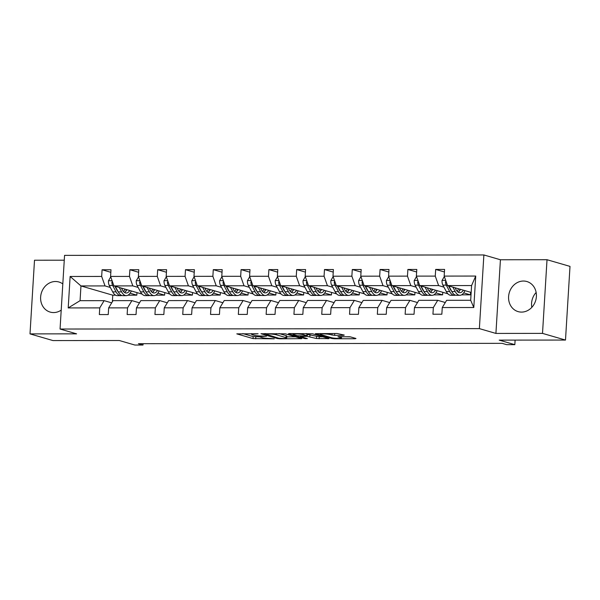 <?xml version="1.0" encoding="UTF-8"?>
<svg xmlns="http://www.w3.org/2000/svg" width="600" height="600" viewBox="0 0 600 600"><rect width="100%" height="100%" fill="white"/><g stroke="black" fill="none" stroke-linecap="round" stroke-linejoin="round"><path stroke-width="0.9" d="M258.09 333.765L236.798 333.862L253.042 338.587L274.275 338.827L270.608 338.46A6.308 0.75 -176.5 0 1 262.125 337.627L260.767 337.237A6.308 0.75 -176.5 0 1 260.07 336.847A6.308 0.75 -176.5 0 1 263.483 336.39L266.475 336.202L262.215 336.022A6.308 0.75 -176.5 0 1 253.733 335.19L252.375 334.793A6.308 0.75 -176.5 0 1 251.678 334.403A6.308 0.75 -176.5 0 1 255.09 333.952L258.09 333.765M523.44 281.04A15.668 13.777 -73.8 0 0 508.822 294.638A15.668 13.777 -73.8 0 0 518.115 311.618A15.668 13.777 -73.8 0 0 521.543 312.097A15.668 13.777 -73.8 0 0 536.16 298.5A15.668 13.777 -73.8 0 0 526.868 281.528A15.668 13.777 -73.8 0 0 523.44 281.04M536.153 292.455A15.668 13.777 -73.8 0 0 531.817 307.365M62.812 283.942A15.668 13.777 -73.8 0 0 58.905 281.993A15.668 13.777 -73.8 0 0 55.477 281.505A15.668 13.777 -73.8 0 0 40.86 295.103A15.668 13.777 -73.8 0 0 50.153 312.082A15.668 13.777 -73.8 0 0 53.58 312.57A15.668 13.777 -73.8 0 0 61.215 310.118M64.267 260.197L34.508 260.228L30 333.892L52.98 340.575L119.273 340.507L134.895 345.045L143.002 345.038L143.085 343.702M547.02 259.718L500.423 259.763L495.915 333.428L542.513 333.382L547.02 259.718L570 266.392L565.493 340.058L499.2 340.125L514.83 344.67L515.107 340.11M542.513 333.382L565.493 340.058M343.447 335.347L344.295 335.085L337.087 333.502L315.382 333.66L331.837 338.505L334.493 338.767L355.132 338.745L355.98 338.483L350.475 336.885L338.993 336.63L337.928 336.772L340.875 337.688A5.272 0.622 -176.5 0 1 341.46 338.017A5.272 0.622 -176.5 0 1 337.418 338.377A5.272 0.622 -176.5 0 1 331.515 337.695L320.82 334.59A5.272 0.622 -176.5 0 1 320.235 334.26A5.272 0.622 -176.5 0 1 324.278 333.9A5.272 0.622 -176.5 0 1 330.18 334.582L334.612 335.362L343.447 335.347L343.478 334.853M514.83 344.67L506.722 344.678L502.125 343.343L138.413 343.702L143.002 345.038M495.915 333.428L479.37 328.62L60.052 329.032L64.56 255.368L483.877 254.955L479.37 328.62M30 333.892L76.597 333.847L60.052 329.032M285.337 333.817L260.978 333.72L277.44 338.558L280.095 338.82L301.8 338.663L285.337 333.817M289.245 333.548L312.54 333.788L328.995 338.632L316.447 338.52L307.207 336.345L300.285 336.495L307.358 338.61L304.913 338.61L288.397 333.81L289.245 333.548M442.26 307.553L446.625 300.315L470.685 300.285L473.798 307.522L442.26 307.553L441.847 314.22L432.938 314.228L433.35 307.56L414.457 307.582L414.053 314.25L405.135 314.257L405.548 307.59L386.655 307.605L386.25 314.28L377.34 314.288L377.745 307.612L358.86 307.635L358.447 314.303L349.538 314.31L349.95 307.642L331.058 307.665L330.653 314.332L321.743 314.34L322.147 307.673L303.255 307.688L302.85 314.362L293.94 314.37L294.345 307.702L275.46 307.718L275.048 314.385L266.138 314.4L266.55 307.725L247.657 307.748L247.252 314.415L238.343 314.423L238.748 307.755L219.855 307.77L219.45 314.445L210.54 314.452L210.945 307.785L192.06 307.8L191.648 314.468L182.738 314.483L183.15 307.808L164.257 307.83L163.852 314.498L154.942 314.505L155.347 307.837L136.455 307.86L136.05 314.528L127.14 314.535L127.545 307.868L108.66 307.882L108.248 314.558L99.337 314.565L99.75 307.89L68.205 307.928L70.133 276.465L101.67 276.435L102.083 269.767L110.993 269.76L110.58 276.428L129.472 276.405L129.877 269.737L138.788 269.73L138.382 276.397L157.275 276.382L157.68 269.707L166.59 269.7L166.185 276.375L185.07 276.353L185.483 269.685L194.392 269.678L193.98 276.345L212.873 276.322L213.278 269.655L222.188 269.647L221.782 276.315L240.675 276.3L241.08 269.625L249.99 269.618L249.585 276.285L268.47 276.27L268.882 269.603L277.793 269.587L277.38 276.263L296.272 276.24L296.678 269.572L305.587 269.565L305.183 276.233L324.067 276.218L324.48 269.543L333.39 269.535L332.985 276.202L351.87 276.188L352.282 269.52L361.192 269.505L360.78 276.18L379.673 276.157L380.077 269.49L388.987 269.483L388.582 276.15L407.467 276.127L407.88 269.46L416.79 269.452L416.377 276.12L435.27 276.105L435.675 269.43L444.585 269.423L444.18 276.097L475.725 276.06L473.798 307.522M447.862 293.782L419.73 285.608L438.623 285.585L443.94 287.138M463.688 292.875L470.423 294.832L461.595 294.84M438.623 285.585L435.27 276.105M419.73 285.608L416.377 276.12M414.457 307.582L418.83 300.337L437.715 300.322L433.35 307.56M445.29 302.52L437.715 300.322M420.06 293.812L391.928 285.638L410.82 285.615L416.138 287.16M435.885 292.905L442.627 294.862L433.793 294.87M410.82 285.615L407.467 276.127M391.928 285.638L388.582 276.15M386.655 307.605L391.028 300.368L409.92 300.345L405.548 307.59M417.495 302.55L409.92 300.345M392.265 293.843L364.132 285.66L383.017 285.645L388.342 287.19M408.09 292.928L414.825 294.885L405.99 294.9M383.017 285.645L379.673 276.157M364.132 285.66L360.78 276.18M358.86 307.635L363.233 300.397L382.118 300.375L377.745 307.612M389.692 302.58L382.118 300.375M364.462 293.865L336.33 285.69L355.222 285.668L360.54 287.22M380.288 292.957L387.022 294.915L378.195 294.923M355.222 285.668L351.87 276.188M336.33 285.69L332.985 276.202M331.058 307.665L335.43 300.42L354.322 300.405L349.95 307.642M361.897 302.603L354.322 300.405M336.66 293.895L308.528 285.72L327.42 285.697L332.737 287.243M352.493 292.987L359.228 294.945L350.392 294.952M327.42 285.697L324.067 276.218M308.528 285.72L305.183 276.233M303.255 307.688L307.627 300.45L326.52 300.435L322.147 307.673M334.095 302.632L326.52 300.435M308.865 293.925L280.733 285.743L299.618 285.728L304.942 287.272M324.69 293.01L331.425 294.975L322.59 294.983M299.618 285.728L296.272 276.24M280.733 285.743L277.38 276.263M275.46 307.718L279.832 300.48L298.718 300.457L294.345 307.702M306.293 302.663L298.718 300.457M281.062 293.947L252.93 285.772L271.822 285.75L277.14 287.303M296.888 293.04L303.623 294.998L294.795 295.005M271.822 285.75L268.47 276.27M252.93 285.772L249.585 276.285M247.657 307.748L252.03 300.502L270.923 300.487L266.55 307.725M278.498 302.692L270.923 300.487M253.26 293.978L225.135 285.803L244.02 285.78L249.337 287.325M269.093 293.07L275.827 295.028L266.993 295.035M244.02 285.78L240.675 276.3M225.135 285.803L221.782 276.315M219.855 307.77L224.228 300.532L243.12 300.517L238.748 307.755M250.695 302.715L243.12 300.517M225.465 294.007L197.333 285.825L216.218 285.81L221.542 287.355M241.29 293.1L248.025 295.058L239.197 295.065M216.218 285.81L212.873 276.322M197.333 285.825L193.98 276.345M192.06 307.8L196.433 300.562L215.317 300.54L210.945 307.785M222.892 302.745L215.317 300.54M197.663 294.03L169.53 285.855L188.422 285.84L193.74 287.385M213.487 293.123L220.222 295.08L211.395 295.087M188.422 285.84L185.07 276.353M169.53 285.855L166.185 276.375M164.257 307.83L168.63 300.593L187.523 300.57L183.15 307.808M195.097 302.775L187.523 300.57M169.86 294.06L141.735 285.885L160.62 285.862L165.945 287.407M185.692 293.153L192.428 295.11L183.593 295.118M160.62 285.862L157.275 276.382M141.735 285.885L138.382 276.397M136.455 307.86L140.828 300.615L159.72 300.6L155.347 307.837M167.295 302.798L159.72 300.6M142.065 294.09L113.933 285.907L132.825 285.892L138.142 287.438M157.89 293.183L164.625 295.14L155.797 295.147M132.825 285.892L129.472 276.405M113.933 285.907L110.58 276.428M108.66 307.882L113.032 300.645L131.917 300.623L127.545 307.868M139.493 302.827L131.917 300.623M115.627 295.185L112.77 295.192L80.963 285.945L105.023 285.923L110.34 287.468M130.087 293.205L136.822 295.163L127.995 295.178M105.023 285.923L101.67 276.435M70.133 276.465L80.963 285.945L80.062 300.675L104.123 300.653L99.75 307.89M500.423 259.763L483.877 254.955M470.685 300.285L471.585 285.555L447.533 285.577L471.165 292.447M111.698 302.858L104.123 300.653M112.77 295.192L112.365 301.74M470.423 294.832L470.58 292.282M442.627 294.862L442.778 292.305M414.825 294.885L414.982 292.335M387.022 294.915L387.18 292.365M359.228 294.945L359.377 292.388M331.425 294.975L331.582 292.418M303.623 294.998L303.78 292.447M275.827 295.028L275.978 292.47M248.025 295.058L248.183 292.5M220.222 295.08L220.38 292.53M192.428 295.11L192.585 292.56M164.625 295.14L164.782 292.582M136.822 295.163L136.98 292.612M80.062 300.675L68.205 307.928M447.533 285.577L444.18 276.097M475.725 276.06L471.585 285.555M110.835 272.31L102.083 269.767M138.637 272.28L129.877 269.737M166.433 272.257L157.68 269.707M194.235 272.228L185.483 269.685M222.038 272.197L213.278 269.655M249.833 272.175L241.08 269.625M277.635 272.145L268.882 269.603M305.43 272.115L296.678 269.572M333.233 272.093L324.48 269.543M361.035 272.062L352.282 269.52M388.83 272.032L380.077 269.49M416.632 272.002L407.88 269.46M444.435 271.98L435.675 269.43M242.843 333.593L253.163 336.593L260.07 336.847L260.123 335.978M286.77 336.825L295.657 336.817M265.237 333.938L278.895 338.272L283.29 338.452A6.308 0.75 -176.5 0 0 286.702 337.995A6.308 0.75 -176.5 0 0 285.998 337.605L276.255 334.77A6.308 0.75 -176.5 0 0 267.772 333.938L265.26 333.57M286.702 337.995L286.822 336.007A6.308 0.75 -176.5 0 0 286.118 335.618L285.998 337.605M279.053 333.562L286.118 335.618M322.86 336.788L319.222 336.795L319.103 338.782M307.103 334.358L319.222 336.795M303.03 334.62A5.272 0.622 -176.5 0 0 297.127 333.945A5.272 0.622 -176.5 0 0 293.085 334.305A5.272 0.622 -176.5 0 0 293.67 334.627L297.435 335.722L305.947 335.978L306.795 335.715L303.03 334.62L303.09 333.532M307.013 335.835L306.915 333.728L306.795 335.715M306.255 333.532L306.915 333.728M341.535 336.772L349.853 336.757M110.73 276.847L108.442 280.837A5.325 2.46 89.9 0 0 109.275 285.465L112.703 291.892A15.367 7.095 89.9 0 0 117.352 295.65L120.743 295.642A15.367 7.095 89.9 0 0 121.808 295.47M121.762 288.712A12.758 5.887 89.9 0 0 121.95 288.24M119.25 287.46L121.613 291.885A15.367 7.095 89.9 0 0 126.262 295.642A15.367 7.095 89.9 0 0 131.347 290.978M121.433 288.09L122.4 289.913A12.758 5.887 89.9 0 0 126.262 293.025A12.758 5.887 89.9 0 0 129.765 290.513M112.312 281.317L111.847 282.36A5.325 2.46 89.9 0 0 112.657 285.465L116.093 291.892A15.367 7.095 89.9 0 0 120.743 295.642M125.468 291.728A15.367 7.095 89.9 0 0 126.398 289.538M124.972 289.125A12.758 5.887 -90.1 0 1 123.502 291.54M118.148 291.735A12.758 5.887 -90.1 0 1 116.88 289.92L114.892 286.192M126.262 295.642L122.88 295.642A15.367 7.095 -90.1 0 1 118.23 291.892L115.245 286.29M124.567 292.493A12.758 5.887 89.9 0 0 126.855 289.665M138.532 276.825L136.238 280.808A5.325 2.46 89.9 0 0 137.078 285.435L140.505 291.87A15.367 7.095 89.9 0 0 145.155 295.62L148.545 295.62A15.367 7.095 89.9 0 0 149.61 295.44M149.565 288.69A12.758 5.887 89.9 0 0 149.745 288.21M147.053 287.43L149.415 291.855A15.367 7.095 89.9 0 0 154.065 295.612A15.367 7.095 89.9 0 0 159.15 290.947M149.227 288.06L150.203 289.882A12.758 5.887 89.9 0 0 154.065 293.002A12.758 5.887 89.9 0 0 157.567 290.49M140.108 281.288L139.65 282.33A5.325 2.46 89.9 0 0 140.46 285.435L143.887 291.862A15.367 7.095 89.9 0 0 148.545 295.62M153.262 291.705A15.367 7.095 89.9 0 0 154.192 289.507M152.775 289.095A12.758 5.887 -90.1 0 1 151.297 291.51M145.942 291.705A12.758 5.887 -90.1 0 1 144.675 289.89L142.688 286.163M154.065 295.612L150.683 295.612A15.367 7.095 -90.1 0 1 146.025 291.862L143.04 286.267M152.37 292.462A12.758 5.887 89.9 0 0 154.657 289.642M166.335 276.795L164.04 280.778A5.325 2.46 89.9 0 0 164.873 285.413L168.308 291.84A15.367 7.095 89.9 0 0 172.958 295.59L176.34 295.59A15.367 7.095 89.9 0 0 177.413 295.41M177.36 288.66A12.758 5.887 89.9 0 0 177.547 288.188M174.855 287.4L177.218 291.832A15.367 7.095 89.9 0 0 181.868 295.582A15.367 7.095 89.9 0 0 186.953 290.918M177.03 288.038L178.005 289.86A12.758 5.887 89.9 0 0 181.86 292.972A12.758 5.887 89.9 0 0 185.37 290.46M167.91 281.265L167.445 282.3A5.325 2.46 89.9 0 0 168.262 285.405L171.69 291.832A15.367 7.095 89.9 0 0 176.34 295.59M181.065 291.675A15.367 7.095 89.9 0 0 181.995 289.478M180.578 289.065A12.758 5.887 -90.1 0 1 179.1 291.487M173.745 291.675A12.758 5.887 -90.1 0 1 172.477 289.86L170.49 286.132M181.868 295.582L178.477 295.59A15.367 7.095 -90.1 0 1 173.828 291.832L170.843 286.237M180.172 292.433A12.758 5.887 89.9 0 0 182.453 289.612M194.13 276.765L191.835 280.748A5.325 2.46 89.9 0 0 192.675 285.382L196.103 291.81A15.367 7.095 89.9 0 0 200.752 295.567L204.142 295.56A15.367 7.095 89.9 0 0 205.208 295.388M205.163 288.63A12.758 5.887 89.9 0 0 205.35 288.157M202.65 287.377L205.013 291.803A15.367 7.095 89.9 0 0 209.663 295.56A15.367 7.095 89.9 0 0 214.748 290.888M204.833 288.007L205.8 289.83A12.758 5.887 89.9 0 0 209.663 292.942A12.758 5.887 89.9 0 0 213.165 290.43M195.712 281.235L195.248 282.278A5.325 2.46 89.9 0 0 196.058 285.382L199.493 291.81A15.367 7.095 89.9 0 0 204.142 295.56M208.868 291.645A15.367 7.095 89.9 0 0 209.798 289.447M208.373 289.035A12.758 5.887 -90.1 0 1 206.903 291.457M201.548 291.653A12.758 5.887 -90.1 0 1 200.28 289.837L198.285 286.103M209.663 295.56L206.28 295.56A15.367 7.095 -90.1 0 1 201.63 291.803L198.645 286.207M207.968 292.41A12.758 5.887 89.9 0 0 210.255 289.582M221.933 276.743L219.638 280.725A5.325 2.46 89.9 0 0 220.478 285.353L223.905 291.78A15.367 7.095 89.9 0 0 228.555 295.538L231.938 295.538A15.367 7.095 89.9 0 0 233.01 295.358M232.965 288.608A12.758 5.887 89.9 0 0 233.145 288.127M230.452 287.347L232.815 291.772A15.367 7.095 89.9 0 0 237.465 295.53A15.367 7.095 89.9 0 0 242.55 290.865M232.627 287.978L233.603 289.8A12.758 5.887 89.9 0 0 237.465 292.92A12.758 5.887 89.9 0 0 240.968 290.4M223.507 281.205L223.05 282.248A5.325 2.46 89.9 0 0 223.86 285.353L227.288 291.78A15.367 7.095 89.9 0 0 231.938 295.538M236.663 291.615A15.367 7.095 89.9 0 0 237.593 289.425M236.175 289.013A12.758 5.887 -90.1 0 1 234.697 291.428M229.343 291.623A12.758 5.887 -90.1 0 1 228.075 289.808L226.087 286.08M237.465 295.53L234.083 295.53A15.367 7.095 -90.1 0 1 229.425 291.78L226.44 286.185M235.77 292.38A12.758 5.887 89.9 0 0 238.058 289.56M249.735 276.712L247.44 280.695A5.325 2.46 89.9 0 0 248.272 285.33L251.7 291.757A15.367 7.095 89.9 0 0 256.358 295.507L259.74 295.507A15.367 7.095 89.9 0 0 260.812 295.327M260.76 288.577A12.758 5.887 89.9 0 0 260.947 288.105M258.255 287.317L260.61 291.75A15.367 7.095 89.9 0 0 265.267 295.5A15.367 7.095 89.9 0 0 270.345 290.835M260.43 287.955L261.405 289.77A12.758 5.887 89.9 0 0 265.26 292.89A12.758 5.887 89.9 0 0 268.77 290.377M251.31 281.175L250.845 282.218A5.325 2.46 89.9 0 0 251.663 285.322L255.09 291.75A15.367 7.095 89.9 0 0 259.74 295.507M264.465 291.593A15.367 7.095 89.9 0 0 265.395 289.395M263.978 288.983A12.758 5.887 -90.1 0 1 262.5 291.405M257.145 291.593A12.758 5.887 -90.1 0 1 255.877 289.778L253.89 286.05M265.267 295.5L261.877 295.507A15.367 7.095 -90.1 0 1 257.228 291.75L254.243 286.155M263.572 292.35A12.758 5.887 89.9 0 0 265.853 289.53M277.53 276.683L275.235 280.665A5.325 2.46 89.9 0 0 276.075 285.3L279.502 291.728A15.367 7.095 89.9 0 0 284.153 295.485L287.543 295.478A15.367 7.095 89.9 0 0 288.608 295.305M288.562 288.548A12.758 5.887 89.9 0 0 288.743 288.075M286.05 287.295L288.413 291.72A15.367 7.095 89.9 0 0 293.062 295.47A15.367 7.095 89.9 0 0 298.147 290.805M288.233 287.925L289.2 289.748A12.758 5.887 89.9 0 0 293.062 292.86A12.758 5.887 89.9 0 0 296.565 290.347M279.105 281.153L278.647 282.188A5.325 2.46 89.9 0 0 279.457 285.293L282.892 291.728A15.367 7.095 89.9 0 0 287.543 295.478M292.267 291.562A15.367 7.095 89.9 0 0 293.197 289.365M291.772 288.952A12.758 5.887 -90.1 0 1 290.295 291.375M284.947 291.57A12.758 5.887 -90.1 0 1 283.68 289.755L281.685 286.02M293.062 295.47L289.68 295.478A15.367 7.095 -90.1 0 1 285.03 291.72L282.045 286.125M291.368 292.327A12.758 5.887 89.9 0 0 293.655 289.5M305.332 276.653L303.038 280.642A5.325 2.46 89.9 0 0 303.87 285.27L307.305 291.697A15.367 7.095 89.9 0 0 311.955 295.455L315.337 295.447A15.367 7.095 89.9 0 0 316.41 295.275M316.365 288.525A12.758 5.887 89.9 0 0 316.545 288.045M313.853 287.265L316.215 291.69A15.367 7.095 89.9 0 0 320.865 295.447A15.367 7.095 89.9 0 0 325.95 290.782M316.028 287.895L317.002 289.718A12.758 5.887 89.9 0 0 320.865 292.837A12.758 5.887 89.9 0 0 324.368 290.317M306.907 281.123L306.442 282.165A5.325 2.46 89.9 0 0 307.26 285.27L310.688 291.697A15.367 7.095 89.9 0 0 315.337 295.447M320.062 291.532A15.367 7.095 89.9 0 0 320.993 289.343M319.575 288.93A12.758 5.887 -90.1 0 1 318.097 291.345M312.743 291.54A12.758 5.887 -90.1 0 1 311.475 289.725L309.487 285.998M320.865 295.447L317.475 295.447A15.367 7.095 -90.1 0 1 312.825 291.697L309.84 286.095M319.17 292.298A12.758 5.887 89.9 0 0 321.457 289.478M333.127 276.63L330.84 280.612A5.325 2.46 89.9 0 0 331.673 285.248L335.1 291.675A15.367 7.095 89.9 0 0 339.757 295.425L343.14 295.425A15.367 7.095 89.9 0 0 344.212 295.245M344.16 288.495A12.758 5.887 89.9 0 0 344.347 288.022M341.647 287.235L344.01 291.668A15.367 7.095 89.9 0 0 348.668 295.418A15.367 7.095 89.9 0 0 353.745 290.752M343.83 287.873L344.798 289.688A12.758 5.887 89.9 0 0 348.66 292.808A12.758 5.887 89.9 0 0 352.17 290.295M334.71 281.093L334.245 282.135A5.325 2.46 89.9 0 0 335.062 285.24L338.49 291.668A15.367 7.095 89.9 0 0 343.14 295.425M347.865 291.51A15.367 7.095 89.9 0 0 348.795 289.312M347.377 288.9A12.758 5.887 -90.1 0 1 345.9 291.315M340.545 291.51A12.758 5.887 -90.1 0 1 339.278 289.695L337.29 285.968M348.668 295.418L345.278 295.418A15.367 7.095 -90.1 0 1 340.627 291.668L337.642 286.072M346.965 292.267A12.758 5.887 89.9 0 0 349.252 289.447M360.93 276.6L358.635 280.582A5.325 2.46 89.9 0 0 359.475 285.218L362.903 291.645A15.367 7.095 89.9 0 0 367.553 295.403L370.942 295.395A15.367 7.095 89.9 0 0 372.007 295.222M371.962 288.465A12.758 5.887 89.9 0 0 372.142 287.993M369.45 287.205L371.812 291.638A15.367 7.095 89.9 0 0 376.462 295.388A15.367 7.095 89.9 0 0 381.548 290.722M371.632 287.843L372.6 289.665A12.758 5.887 89.9 0 0 376.462 292.778A12.758 5.887 89.9 0 0 379.965 290.265M362.505 281.07L362.048 282.105A5.325 2.46 89.9 0 0 362.858 285.21L366.285 291.645A15.367 7.095 89.9 0 0 370.942 295.395M375.668 291.48A15.367 7.095 89.9 0 0 376.597 289.282M375.173 288.87A12.758 5.887 -90.1 0 1 373.695 291.293M368.347 291.487A12.758 5.887 -90.1 0 1 367.08 289.665L365.085 285.938M376.462 295.388L373.08 295.395A15.367 7.095 -90.1 0 1 368.43 291.638L365.445 286.043M374.767 292.245A12.758 5.887 89.9 0 0 377.055 289.418M388.732 276.57L386.438 280.56A5.325 2.46 89.9 0 0 387.27 285.188L390.705 291.615A15.367 7.095 89.9 0 0 395.355 295.373L398.737 295.365A15.367 7.095 89.9 0 0 399.81 295.192M399.765 288.435A12.758 5.887 89.9 0 0 399.945 287.962M397.252 287.183L399.615 291.608A15.367 7.095 89.9 0 0 404.265 295.365A15.367 7.095 89.9 0 0 409.35 290.7M399.428 287.812L400.403 289.635A12.758 5.887 89.9 0 0 404.265 292.748A12.758 5.887 89.9 0 0 407.768 290.235M390.308 281.04L389.842 282.082A5.325 2.46 89.9 0 0 390.66 285.188L394.088 291.615A15.367 7.095 89.9 0 0 398.737 295.365M403.463 291.45A15.367 7.095 89.9 0 0 404.393 289.26M402.975 288.847A12.758 5.887 -90.1 0 1 401.498 291.263M396.143 291.457A12.758 5.887 -90.1 0 1 394.875 289.642L392.888 285.915M404.265 295.365L400.875 295.365A15.367 7.095 -90.1 0 1 396.225 291.615L393.24 286.013M402.57 292.215A12.758 5.887 89.9 0 0 404.857 289.388M416.528 276.548L414.24 280.53A5.325 2.46 89.9 0 0 415.072 285.157L418.5 291.593A15.367 7.095 89.9 0 0 423.15 295.343L426.54 295.343A15.367 7.095 89.9 0 0 427.605 295.163M427.56 288.413A12.758 5.887 89.9 0 0 427.748 287.933M425.048 287.153L427.41 291.577A15.367 7.095 89.9 0 0 432.067 295.335A15.367 7.095 89.9 0 0 437.145 290.67M427.23 287.782L428.197 289.605A12.758 5.887 89.9 0 0 432.06 292.725A12.758 5.887 89.9 0 0 435.562 290.212M418.11 281.01L417.645 282.053A5.325 2.46 89.9 0 0 418.455 285.157L421.89 291.585A15.367 7.095 89.9 0 0 426.54 295.343M431.265 291.428A15.367 7.095 89.9 0 0 432.195 289.23M430.778 288.817A12.758 5.887 -90.1 0 1 429.3 291.233M423.945 291.428A12.758 5.887 -90.1 0 1 422.678 289.612L420.69 285.885M432.067 295.335L428.678 295.335A15.367 7.095 -90.1 0 1 424.028 291.585L421.043 285.99M430.365 292.185A12.758 5.887 89.9 0 0 432.653 289.365M444.33 276.517L442.035 280.5A5.325 2.46 89.9 0 0 442.875 285.135L446.303 291.562A15.367 7.095 89.9 0 0 450.952 295.312L454.342 295.312A15.367 7.095 89.9 0 0 455.408 295.132M455.362 288.382A12.758 5.887 89.9 0 0 455.543 287.91M452.85 287.123L455.213 291.555A15.367 7.095 89.9 0 0 459.862 295.305A15.367 7.095 89.9 0 0 464.947 290.64M455.025 287.76L456 289.582A12.758 5.887 89.9 0 0 459.862 292.695A12.758 5.887 89.9 0 0 463.365 290.183M445.905 280.987L445.447 282.022A5.325 2.46 89.9 0 0 446.257 285.127L449.685 291.555A15.367 7.095 89.9 0 0 454.342 295.312M459.06 291.397A15.367 7.095 89.9 0 0 459.99 289.2M458.572 288.788A12.758 5.887 -90.1 0 1 457.095 291.21M451.74 291.397A12.758 5.887 -90.1 0 1 450.472 289.582L448.485 285.855M459.862 295.305L456.48 295.312A15.367 7.095 -90.1 0 1 451.83 291.555L448.838 285.96M458.168 292.155A12.758 5.887 89.9 0 0 460.455 289.335M255.81 336.855L255.69 338.843M253.163 336.593L253.042 338.587M300.765 338.303L300.735 338.798M280.118 338.43L280.095 338.82M277.485 337.86L277.44 338.558M276.33 333.562L276.255 334.77M327.96 338.272L327.93 338.775M316.567 336.532L316.447 338.52M309.983 334.62L309.862 336.608M307.335 334.358L307.207 336.345M304.957 337.913L304.913 338.61M334.725 333.502L334.612 335.362M332.062 333.502L331.965 335.1M330.248 333.51L330.18 334.582M340.935 336.63L340.875 337.688M355.163 338.243L355.132 338.745M334.53 338.183L334.493 338.767M331.882 337.793L331.837 338.505M112.102 280.733L108.488 280.733M116.093 291.892L112.703 291.892M121.613 291.885L118.23 291.892M112.657 285.465L109.275 285.465M112.77 282.623L111.847 282.36M139.905 280.702L136.29 280.71M143.887 291.862L140.505 291.87M149.415 291.855L146.025 291.862M140.46 285.435L137.078 285.435M140.572 282.6L139.65 282.33M167.7 280.673L164.093 280.68M171.69 291.832L168.308 291.84M177.218 291.832L173.828 291.832M168.262 285.405L164.873 285.413M168.375 282.57L167.445 282.3M195.502 280.65L191.887 280.65M199.493 291.81L196.103 291.81M205.013 291.803L201.63 291.803M196.058 285.382L192.675 285.382M196.17 282.54L195.248 282.278M223.305 280.62L219.69 280.62M227.288 291.78L223.905 291.78M232.815 291.772L229.425 291.78M223.86 285.353L220.478 285.353M223.972 282.517L223.05 282.248M251.1 280.59L247.485 280.597M255.09 291.75L251.7 291.757M260.61 291.75L257.228 291.75M251.663 285.322L248.272 285.33M251.767 282.487L250.845 282.218M278.903 280.567L275.288 280.567M282.892 291.728L279.502 291.728M288.413 291.72L285.03 291.72M279.457 285.293L276.075 285.3M279.57 282.457L278.647 282.188M306.705 280.538L303.09 280.538M310.688 291.697L307.305 291.697M316.215 291.69L312.825 291.697M307.26 285.27L303.87 285.27M307.373 282.435L306.442 282.165M334.5 280.507L330.885 280.515M338.49 291.668L335.1 291.675M344.01 291.668L340.627 291.668M335.062 285.24L331.673 285.248M335.168 282.405L334.245 282.135M362.303 280.485L358.688 280.485M366.285 291.645L362.903 291.645M371.812 291.638L368.43 291.638M362.858 285.21L359.475 285.218M362.97 282.375L362.048 282.105M390.097 280.455L386.49 280.455M394.088 291.615L390.705 291.615M399.615 291.608L396.225 291.615M390.66 285.188L387.27 285.188M390.772 282.345L389.842 282.082M417.9 280.425L414.285 280.433M421.89 291.585L418.5 291.593M427.41 291.577L424.028 291.585M418.455 285.157L415.072 285.157M418.567 282.322L417.645 282.053M445.702 280.395L442.088 280.403M449.685 291.555L446.303 291.562M455.213 291.555L451.83 291.555M446.257 285.127L442.875 285.135M446.37 282.293L445.447 282.022M251.73 333.585L251.678 334.403M264.517 333.57L264.487 334.043M300.315 335.985L300.285 336.495M293.13 333.548L293.085 334.305M320.28 333.517L320.235 334.26M341.543 336.63L341.46 338.017"/></g></svg>
